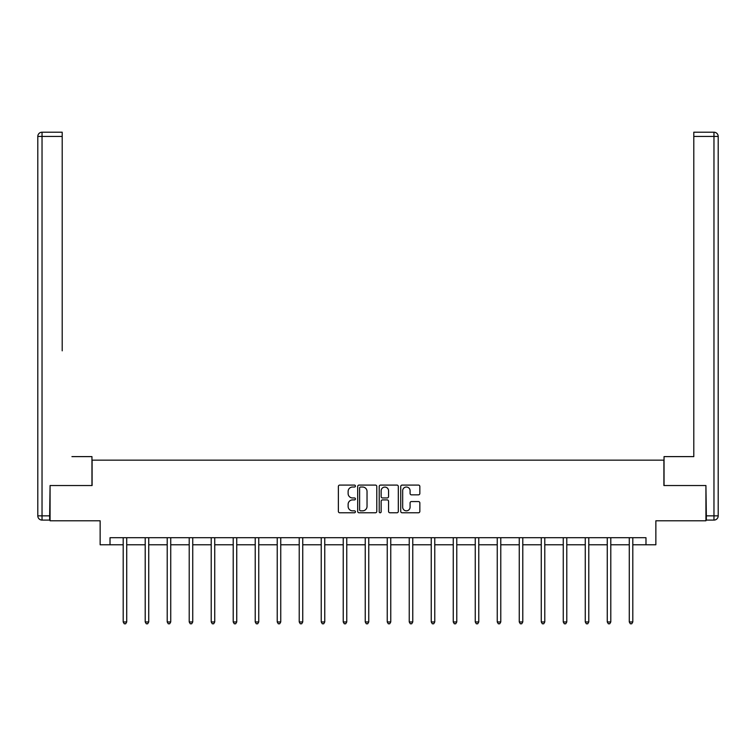 <?xml version="1.0" encoding="UTF-8"?>
<svg xmlns="http://www.w3.org/2000/svg" width="756" height="756" viewBox="0 0 756 756"><rect width="100%" height="100%" fill="white"/><g stroke="black" fill="none" stroke-linecap="round" stroke-linejoin="round"><path stroke-width="1.13" d="M355.433 486.061A0.973 0.973 0 0 0 354.46 485.087L339.756 485.087A1.389 1.389 0 0 0 338.367 486.467L338.367 511.396A1.389 1.389 0 0 0 339.756 512.776L354.46 512.776A0.973 0.973 0 0 0 355.433 511.803A0.973 0.973 0 0 0 354.46 510.839L352.561 510.839A4.432 4.432 0 0 1 348.129 506.407L348.129 504.328A4.432 4.432 0 0 1 352.561 499.905L354.46 499.905A0.973 0.973 0 0 0 355.433 498.932A0.973 0.973 0 0 0 354.46 497.958L352.561 497.958A4.432 4.432 0 0 1 348.129 493.536L348.129 491.457A4.432 4.432 0 0 1 352.561 487.025L354.46 487.025A0.973 0.973 0 0 0 355.433 486.061M418.465 494.849A1.389 1.389 0 0 0 419.845 493.46L419.845 486.467A1.389 1.389 0 0 0 418.465 485.087L402.126 485.087A1.389 1.389 0 0 0 400.737 486.467L400.737 511.396A1.389 1.389 0 0 0 402.126 512.776L418.465 512.776A1.389 1.389 0 0 0 419.845 511.396L419.845 502.948A1.389 1.389 0 0 0 418.465 501.559L411.472 501.559A1.389 1.389 0 0 0 410.083 502.948L410.083 507.134A3.704 3.704 0 0 1 406.378 510.839A3.704 3.704 0 0 1 402.674 507.134L402.674 490.729A3.704 3.704 0 0 1 406.378 487.025A3.704 3.704 0 0 1 410.083 490.729L410.083 493.46A1.389 1.389 0 0 0 411.472 494.849L418.465 494.849M110.017 544.774L110.017 537.714L645.983 537.714L645.983 544.774L655.858 544.774L655.858 520.789L705.924 520.789L705.924 485.532L663.9 485.532L663.9 460.149L92.1 460.149L92.1 485.532L50.076 485.532L50.076 520.789L100.142 520.789L100.142 544.774L123.2 544.774M376.79 486.467A1.389 1.389 0 0 0 375.401 485.087L359.072 485.087A1.389 1.389 0 0 0 357.683 486.467L357.683 511.396A1.389 1.389 0 0 0 359.072 512.776L375.401 512.776A1.389 1.389 0 0 0 376.79 511.396L376.79 486.467M380.599 485.087L396.928 485.087A1.389 1.389 0 0 1 398.317 486.467L398.317 511.396A1.389 1.389 0 0 1 396.928 512.776L389.945 512.776A1.389 1.389 0 0 1 388.556 511.396L388.556 501.285A1.389 1.389 0 0 0 387.176 499.905L382.536 499.905A1.389 1.389 0 0 0 381.147 501.285L381.147 511.803A0.973 0.973 0 0 1 380.183 512.776A0.973 0.973 0 0 1 379.21 511.803L379.21 486.467A1.389 1.389 0 0 1 380.599 485.087M126.724 544.774L145.209 544.774M148.734 544.774L167.208 544.774M170.733 544.774L189.208 544.774M192.742 544.774L211.217 544.774M214.742 544.774L233.217 544.774M236.741 544.774L255.216 544.774M258.75 544.774L277.225 544.774M280.75 544.774L299.225 544.774M302.75 544.774L321.234 544.774M324.759 544.774L343.233 544.774M346.758 544.774L365.233 544.774M368.758 544.774L387.242 544.774M390.767 544.774L409.242 544.774M412.767 544.774L431.241 544.774M434.766 544.774L453.25 544.774M456.775 544.774L475.25 544.774M478.775 544.774L497.25 544.774M500.784 544.774L519.259 544.774M522.783 544.774L541.258 544.774M544.783 544.774L563.258 544.774M566.792 544.774L585.267 544.774M588.792 544.774L607.266 544.774M610.791 544.774L629.275 544.774M632.8 544.774L645.983 544.774M360.593 487.025A0.973 0.973 0 0 0 359.62 487.998L359.62 509.865A0.973 0.973 0 0 0 360.593 510.839L362.596 510.839A4.432 4.432 0 0 0 367.029 506.407L367.029 491.457A4.432 4.432 0 0 0 362.596 487.025L360.593 487.025M388.556 490.795A3.704 3.704 0 0 0 384.851 487.091A3.704 3.704 0 0 0 381.147 490.795L381.147 496.579A1.389 1.389 0 0 0 382.536 497.958L387.176 497.958A1.389 1.389 0 0 0 388.556 496.579L388.556 490.795M126.913 537.714L126.828 537.922A1.408 1.408 0 0 0 126.724 538.452L126.724 621.952L123.2 621.952L123.2 538.452A1.408 1.408 0 0 0 123.105 537.922L123.02 537.714M126.724 621.952L125.676 623.785L124.258 623.785L123.2 621.952M91.958 485.532L91.958 456.615L71.933 456.615M62.2 136.449L42.034 136.449L42.034 132.215L62.2 132.215L62.2 350.831M42.034 520.09L42.034 515.857L37.8 515.857A4.234 4.234 0 0 0 42.034 520.09L49.65 520.09L42.034 520.09A4.234 4.234 0 0 1 37.8 515.857L37.8 136.449A4.234 4.234 0 0 1 42.034 132.215A4.234 4.234 0 0 0 37.8 136.449L42.034 136.449L42.034 515.857L49.65 515.857L50.076 485.532M49.65 515.857L49.65 520.09M684.067 456.615L693.8 456.615L693.8 132.215L713.966 132.215L702.825 132.215M664.042 485.532L664.042 456.615L693.8 456.615L693.8 350.831M706.35 520.09L706.35 515.857L713.966 515.857L713.966 520.09L706.35 520.09L713.966 520.09A4.234 4.234 0 0 0 718.2 515.857L718.2 136.449L718.2 515.857L713.966 515.857L713.966 136.449L693.8 136.449M706.35 515.857L705.924 485.532M718.2 136.449A4.234 4.234 0 0 0 713.966 132.215L713.966 136.449L718.2 136.449A4.234 4.234 0 0 0 713.966 132.215M148.913 537.714L148.838 537.922A1.408 1.408 0 0 0 148.734 538.452L148.734 621.952L145.209 621.952L145.209 538.452A1.408 1.408 0 0 0 145.105 537.922L145.02 537.714M148.734 621.952L147.675 623.785L146.267 623.785L145.209 621.952M170.922 537.714L170.837 537.922A1.408 1.408 0 0 0 170.733 538.452L170.733 621.952L167.208 621.952L167.208 538.452A1.408 1.408 0 0 0 167.104 537.922L167.019 537.714M170.733 621.952L169.675 623.785L168.267 623.785L167.208 621.952M192.922 537.714L192.837 537.922A1.408 1.408 0 0 0 192.742 538.452L192.742 621.952L189.208 621.952L189.208 538.452A1.408 1.408 0 0 0 189.113 537.922L189.028 537.714M192.742 621.952L191.684 623.785L190.266 623.785L189.208 621.952M214.921 537.714L214.846 537.922A1.408 1.408 0 0 0 214.742 538.452L214.742 621.952L211.217 621.952L211.217 538.452A1.408 1.408 0 0 0 211.113 537.922L211.028 537.714M214.742 621.952L213.683 623.785L212.275 623.785L211.217 621.952M236.93 537.714L236.845 537.922A1.408 1.408 0 0 0 236.741 538.452L236.741 621.952L233.217 621.952L233.217 538.452A1.408 1.408 0 0 0 233.113 537.922L233.037 537.714M236.741 621.952L235.683 623.785L234.275 623.785L233.217 621.952M258.93 537.714L258.845 537.922A1.408 1.408 0 0 0 258.75 538.452L258.75 621.952L255.216 621.952L255.216 538.452A1.408 1.408 0 0 0 255.122 537.922L255.037 537.714M258.75 621.952L257.692 623.785L256.275 623.785L255.216 621.952M280.939 537.714L280.854 537.922A1.408 1.408 0 0 0 280.75 538.452L280.75 621.952L277.225 621.952L277.225 538.452A1.408 1.408 0 0 0 277.121 537.922L277.036 537.714M280.75 621.952L279.692 623.785L278.284 623.785L277.225 621.952M302.939 537.714L302.854 537.922A1.408 1.408 0 0 0 302.75 538.452L302.75 621.952L299.225 621.952L299.225 538.452A1.408 1.408 0 0 0 299.121 537.922L299.045 537.714M302.75 621.952L301.691 623.785L300.283 623.785L299.225 621.952M324.938 537.714L324.853 537.922A1.408 1.408 0 0 0 324.759 538.452L324.759 621.952L321.234 621.952L321.234 538.452A1.408 1.408 0 0 0 321.13 537.922L321.045 537.714M324.759 621.952L323.7 623.785L322.283 623.785L321.234 621.952M346.947 537.714L346.862 537.922A1.408 1.408 0 0 0 346.758 538.452L346.758 621.952L343.233 621.952L343.233 538.452A1.408 1.408 0 0 0 343.13 537.922L343.044 537.714M346.758 621.952L345.7 623.785L344.292 623.785L343.233 621.952M368.947 537.714L368.862 537.922A1.408 1.408 0 0 0 368.758 538.452L368.758 621.952L365.233 621.952L365.233 538.452A1.408 1.408 0 0 0 365.129 537.922L365.053 537.714M368.758 621.952L367.7 623.785L366.291 623.785L365.233 621.952M390.946 537.714L390.871 537.922A1.408 1.408 0 0 0 390.767 538.452L390.767 621.952L387.242 621.952L387.242 538.452A1.408 1.408 0 0 0 387.138 537.922L387.053 537.714M390.767 621.952L389.709 623.785L388.3 623.785L387.242 621.952M412.956 537.714L412.87 537.922A1.408 1.408 0 0 0 412.767 538.452L412.767 621.952L409.242 621.952L409.242 538.452A1.408 1.408 0 0 0 409.138 537.922L409.053 537.714M412.767 621.952L411.708 623.785L410.3 623.785L409.242 621.952M434.955 537.714L434.87 537.922A1.408 1.408 0 0 0 434.766 538.452L434.766 621.952L431.241 621.952L431.241 538.452A1.408 1.408 0 0 0 431.147 537.922L431.062 537.714M434.766 621.952L433.717 623.785L432.3 623.785L431.241 621.952M456.955 537.714L456.879 537.922A1.408 1.408 0 0 0 456.775 538.452L456.775 621.952L453.25 621.952L453.25 538.452A1.408 1.408 0 0 0 453.146 537.922L453.061 537.714M456.775 621.952L455.717 623.785L454.309 623.785L453.25 621.952M478.964 537.714L478.879 537.922A1.408 1.408 0 0 0 478.775 538.452L478.775 621.952L475.25 621.952L475.25 538.452A1.408 1.408 0 0 0 475.146 537.922L475.061 537.714M478.775 621.952L477.716 623.785L476.308 623.785L475.25 621.952M500.963 537.714L500.878 537.922A1.408 1.408 0 0 0 500.784 538.452L500.784 621.952L497.25 621.952L497.25 538.452A1.408 1.408 0 0 0 497.155 537.922L497.07 537.714M500.784 621.952L499.725 623.785L498.308 623.785L497.25 621.952M522.963 537.714L522.887 537.922A1.408 1.408 0 0 0 522.783 538.452L522.783 621.952L519.259 621.952L519.259 538.452A1.408 1.408 0 0 0 519.155 537.922L519.07 537.714M522.783 621.952L521.725 623.785L520.317 623.785L519.259 621.952M544.972 537.714L544.887 537.922A1.408 1.408 0 0 0 544.783 538.452L544.783 621.952L541.258 621.952L541.258 538.452A1.408 1.408 0 0 0 541.154 537.922L541.079 537.714M544.783 621.952L543.725 623.785L542.317 623.785L541.258 621.952M566.972 537.714L566.887 537.922A1.408 1.408 0 0 0 566.792 538.452L566.792 621.952L563.258 621.952L563.258 538.452A1.408 1.408 0 0 0 563.163 537.922L563.078 537.714M566.792 621.952L565.734 623.785L564.316 623.785L563.258 621.952M588.981 537.714L588.896 537.922A1.408 1.408 0 0 0 588.792 538.452L588.792 621.952L585.267 621.952L585.267 538.452A1.408 1.408 0 0 0 585.163 537.922L585.078 537.714M588.792 621.952L587.733 623.785L586.325 623.785L585.267 621.952M610.98 537.714L610.895 537.922A1.408 1.408 0 0 0 610.791 538.452L610.791 621.952L607.266 621.952L607.266 538.452A1.408 1.408 0 0 0 607.163 537.922L607.087 537.714M610.791 621.952L609.733 623.785L608.325 623.785L607.266 621.952M632.98 537.714L632.895 537.922A1.408 1.408 0 0 0 632.8 538.452L632.8 621.952L629.275 621.952L629.275 538.452A1.408 1.408 0 0 0 629.172 537.922L629.087 537.714M632.8 621.952L631.742 623.785L630.324 623.785L629.275 621.952"/></g></svg>
